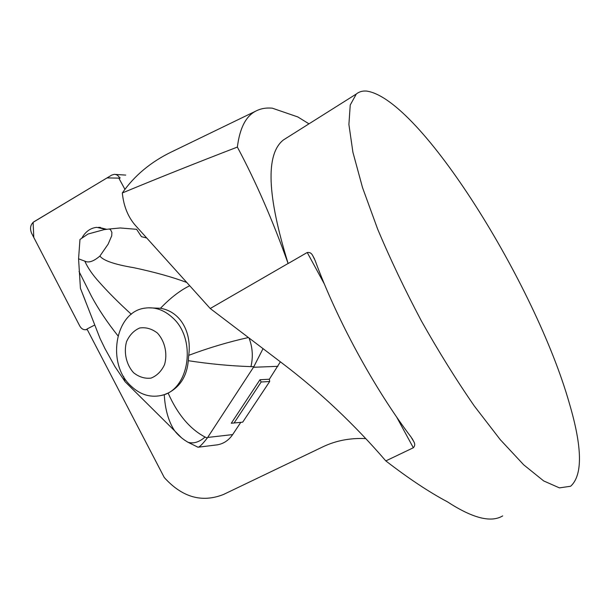 <?xml version="1.0" encoding="UTF-8"?>
<svg xmlns="http://www.w3.org/2000/svg" width="610" height="610" viewBox="0 0 610 610"><rect width="100%" height="100%" fill="white"/><g stroke="black" fill="none" stroke-linecap="round" stroke-linejoin="round"><path stroke-width="0.91" d="M286.868 137.768L283.322 140.01C265.48 154.269 267.081 195.444 288.133 263.535L288.095 263.482C272.838 220.645 255.925 181.841 237.366 147.079C196.816 162.687 158.47 177.983 122.32 192.958C123.639 206.172 128.039 217.038 135.519 225.555L210.229 308.507L288.095 263.482M324.421 284.13L307.234 252.494L288.133 263.535M307.234 252.494C309.636 252.143 311.443 253.142 312.656 255.498L315.134 260.508C336.621 319.236 374.166 388.356 411.094 437.095L413.877 441.777C415.158 444.004 414.975 445.994 413.336 447.755L396.553 416.874M502.686 515.892C491.073 522.938 472.628 518.233 447.336 501.771C429.036 492.049 408.532 478.431 385.817 460.908L413.336 447.755M366.64 91.088C362.584 90.73 359.145 91.698 356.324 94.001L350.231 105.019L348.905 124.486L352.915 152.271L362.531 187.621L377.628 229.055C390.232 259.052 404.819 289.674 421.38 320.921C438.674 351.635 456.326 380.015 474.344 406.054L500.215 439.604L523.693 464.812L543.67 480.924L559.439 487.886L570.655 486.239C582.809 475.152 582.382 447.519 569.359 403.355C535.71 284.656 420.221 98.728 366.64 91.088M78.705 256.879L79.681 243.421M81.885 238.03C85.499 231.602 90.448 228.041 96.715 227.347L106.003 229.413M365.825 438.62C350.308 437.835 335.996 440.565 322.888 446.825L223.496 494.481C201.91 502.983 182.176 497.333 164.281 477.531L86.971 329.011L94.314 325.244M124.867 189.222L119.064 178.555L120.17 177.899M308.98 123.838L297.825 116.945L272.289 108.168C266.204 107.604 260.752 108.557 255.925 111.035C245.937 116.052 239.753 128.07 237.366 147.079M269.361 379.222L259.967 379.733L231.274 423.256L242.704 422.15L269.673 381.517L269.361 379.222L280.379 361.829M232.654 434.594L207.667 437.439L207.27 438.003C202.672 443.935 199.63 447 198.151 447.206L217.282 444.842C223.588 443.767 228.712 440.351 232.654 434.594L240.775 422.349M217.282 444.842L215.902 445.01M175.329 150.075L171.532 151.905C150.815 161.94 134.413 175.619 122.32 192.958M385.817 460.908C354.296 424.324 319.983 391.933 282.895 363.735L210.229 308.507M103.959 229.673L88 234.034L79.971 239.471L78.56 258.808L84.813 261.149C88.602 263.101 93.627 261.408 99.903 256.063L108.123 244.168L111.729 235.773L111.889 232.372L110.601 229.848L109.335 229.002L103.959 229.673M207.667 437.439L253.478 367.273L253.844 366.663L250.954 366.633C230.29 365.931 209.398 363.949 188.292 360.693C186.95 375.996 180.225 386.778 168.116 393.053C177.563 414.365 189.885 429.028 205.074 437.05L207.27 438.003M263.032 348.645L253.844 366.663M198.151 447.206L196.938 446.795M259.967 379.733L261.156 381.997L269.673 381.517M234.065 423.027L261.156 381.997M85.186 300.311L80.428 288.332L78.56 258.808M181.551 437.85L174.712 430.912M198.014 447.221L187.842 442.189C182.367 438.903 177.983 435.136 174.704 430.889C168.619 421.769 165.142 409.691 164.25 394.662L160.933 395.516M123.586 376.469L124.958 381.509M146.728 237.999L141.467 236.68L136.602 229.307L120.254 227.972L109.335 229.002M186.759 282.453C172.233 277.031 154.612 272.121 133.895 267.714C114.627 264.481 103.296 260.6 99.903 256.063M117.936 335.79C107.078 322.156 98.195 308.851 91.271 295.873L79.056 271.503M131.325 314.272C118.866 302.934 108.191 292.243 99.3 282.194C92.606 274.866 87.771 267.851 84.813 261.149M188.292 360.693L188.719 355.333C191.845 333.495 181.361 311.794 160.491 308.271L148.161 307.814M160.491 308.271C170.411 297.909 180.148 290.398 189.718 285.739M188.719 355.333C208.65 347.86 228.552 341.928 248.422 337.536M164.25 394.662L168.116 393.053M205.074 437.05C199.112 442.197 193.416 443.935 187.994 442.25L184.464 440.077M249.01 337.986C252.601 347.273 253.242 356.819 250.954 366.633M157.41 333.052C164.86 341.127 167.704 353.625 164.563 364.582C161.452 371.231 156.945 375.737 151.044 378.108C144.799 378.825 138.958 377.018 133.521 372.672C126.3 364.627 123.555 352.466 126.529 341.691C129.488 335.088 133.88 330.521 139.698 327.989C145.92 327.082 151.829 328.767 157.41 333.052M130.837 385.871C139.85 394.479 149.801 397.712 160.697 395.57C189.245 390.949 197.358 339 172.272 317.436C163.945 309.888 154.909 306.784 145.188 308.111C115.229 311.352 106.125 363.377 130.837 385.871M119.781 178.128L119.606 177.807C118.264 175.497 116.472 174.338 114.222 174.338L111.714 175.1L33.794 221.834C30.431 224.61 29.684 228.392 31.56 233.172L79.78 326.022C81.321 328.744 83.356 329.972 85.873 329.713L87.138 329.324C84.172 330.376 81.717 329.27 79.773 326.007L33.786 237.465L33.108 222.322L107.017 177.922L119.781 178.128M106.803 229.314L98.523 227.301M277.916 366.32L253.478 367.273M120.261 177.853L119.606 177.807M283.322 140.01L356.324 94.001M100.33 227.355L99.338 227.355M255.925 111.035L171.54 151.913M312.656 255.498L314.455 258.815M412.124 438.544L413.877 441.777M174.712 430.904L124.92 381.54M80.428 288.332L100.017 338.397L104.92 348.516L115.023 366.724L124.699 381.075M160.697 395.57L162.115 395.28M87.26 329.56L85.873 329.713M125.721 175.1L115.252 174.407"/></g></svg>
